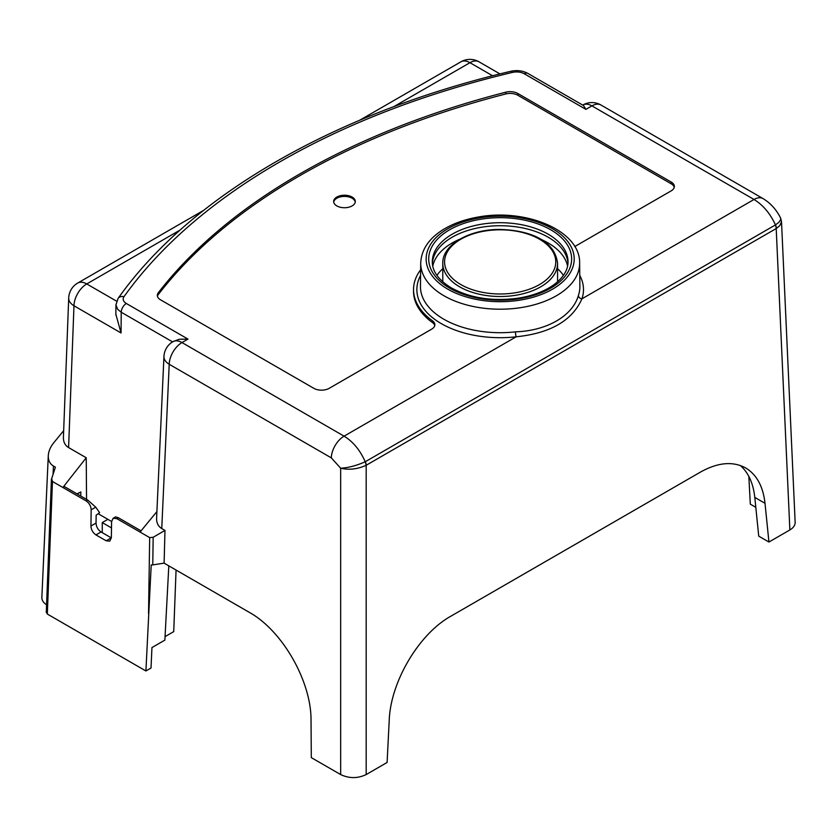 <?xml version="1.0" encoding="UTF-8"?>
<svg xmlns="http://www.w3.org/2000/svg" width="837" height="837" viewBox="0 0 837 837"><rect width="100%" height="100%" fill="white"/><g stroke="black" fill="none" stroke-linecap="round" stroke-linejoin="round"><path stroke-width="1.26" d="M176.063 570.06L173.73 631.621L165.056 636.633M740.306 465.487C748.424 472.643 753.258 483.273 754.796 497.398L758.73 536.14L768.941 542.031L789.866 529.947L776.202 228.553A7.219 4.164 -120 0 0 775.355 224.975L775.46 224.912C770.176 213.466 763.03 204.992 754.022 199.478L591.916 105.891L585.9 109.365L583.515 105.546L527.854 73.405C522.612 70.643 516.931 69.931 510.79 71.281C335.093 112.639 190.512 195.868 118.101 298.39L115.966 304.835M567.58 266.166A67.86 39.182 0 0 0 548.162 242.981A67.86 39.182 0 0 0 540.409 239.131M459.942 239.131A67.86 39.182 0 0 0 432.771 266.166M436.935 275.383A67.86 39.182 180 0 1 442.783 268.698M557.568 268.698A67.86 39.182 180 0 1 563.416 275.383M674.245 187.331A10.829 6.257 0 0 0 671.18 183.795L517.821 95.261A10.829 6.257 0 0 0 505.757 93.964L505.757 92.196A685.817 395.953 0 0 0 158.256 292.824A10.829 6.257 180 0 0 157.325 295.367A10.829 6.257 180 0 0 160.495 299.792L313.854 388.337A10.829 6.257 180 0 0 329.171 388.337L431.693 329.14A10.829 6.257 180 0 0 434.863 324.725A10.829 6.257 180 0 0 432.488 320.822A86.629 50.011 0 0 1 413.541 289.602A86.629 50.011 0 0 1 420.645 269.765M505.757 92.196A10.829 6.257 180 0 1 517.821 93.493L517.821 95.261M671.18 183.795L671.18 182.027L517.821 93.493M671.18 182.027A10.829 6.257 180 0 1 674.35 186.452A10.829 6.257 180 0 1 671.18 190.867L574.757 246.549M63.664 430.678L53.83 442.658C50.398 446.916 48.556 451.258 48.284 455.694C48.159 460.402 49.875 463.844 53.432 466.021L55.399 467.151L51.423 479.392M172.589 341.883L121.229 312.232L121.051 332.969L73.98 305.787L68.592 447.575L86.232 457.755L86.546 499.375M98.431 513.887L111.593 521.482M51.612 478.429L52.459 481.474L47.332 614.055L145.91 670.971L151.016 668.02L151.947 647.576L164.868 640.117L168.812 565.864M748.843 476.389L750.308 504.156L755.801 507.337M77.255 494.008L80.844 491.936L80.781 496.048M113.131 518.281L115.579 516.868L118.331 517.726L116.782 518.616L113.152 518.27L111.593 521.618L111.352 537.793L109.793 541.131L106.153 540.796L95.941 534.895C92.855 532.75 91.181 529.79 90.93 526.002L96.035 523.062L96.15 515.205L99.613 512.673L95.753 507.18L91.17 509.827C90.919 506.04 89.245 503.079 86.159 500.934L87.697 500.045L95.753 507.18M96.035 523.062C96.286 526.839 97.96 529.8 101.047 531.955L95.941 534.895M106.153 540.796L111.258 537.846L101.047 531.955M118.331 517.726L141.066 530.857M86.232 457.755L62.869 487.49L64.407 486.59L87.697 500.045M116.782 518.616L149.677 537.605L153.171 537.281L152.763 564.902L151.215 564.944L145.91 670.971M52.459 481.474L86.159 500.934M76.983 493.851L80.844 491.936M164.973 530.417L164.104 563.144L249.363 612.381C282.414 630.679 311.395 681.433 311.029 720.364L311.301 757.621L340.659 774.57L340.659 468.218L331.316 457.87L169.21 364.283L161.761 528.565L164.973 530.417L153.171 537.281M161.761 528.565C158.203 526.389 156.488 522.947 156.603 518.229L163.947 356.489M156.906 511.585L140.072 532.06M163.937 356.562A18.048 10.41 -177.4 0 0 169.21 364.283A18.048 10.421 -60 0 1 181.974 342.563A18.048 10.421 60 0 0 172.945 341.674L179.16 339.278L187.99 339.09L181.974 342.563L344.08 436.161C353.078 441.664 360.13 450.201 365.225 461.762L365.33 461.7A7.219 4.164 60 0 1 366.177 465.288L366.177 774.57L387.102 762.476L389.226 720.238C390.597 681.81 418.929 633.944 450.777 616.241L700.433 472.099C717.801 462.401 732.888 461.02 745.673 467.946C756.648 474.579 763.093 486.36 765.008 503.288L768.941 542.031M366.177 774.57C357.671 778.588 349.165 778.588 340.659 774.57M365.999 465.382A7.219 4.195 -118.2 0 0 365.225 461.762C356.572 465.623 348.38 467.778 340.659 468.218C348.914 470.164 357.368 469.212 365.999 465.382L776.38 228.449A7.219 4.133 58.2 0 0 775.46 224.912L778.891 222.307L780.628 219.859L780.628 218.122L781.507 221.575L795.15 522.309C795.192 525.27 793.434 527.812 789.866 529.947M47.332 614.055L46.401 612.046M46.579 604.764C43.367 602.682 41.798 600.244 41.85 597.461M579.759 275.373A83.313 48.107 180 0 1 581.945 298.819C572.236 320.613 550.307 333.283 516.147 336.809A83.313 48.107 180 0 1 420.592 275.373M515.456 331.85C546.739 330.856 572.581 315.967 578.398 295.503A79.703 46.014 0 0 0 579.884 286.4L579.633 263.048A79.452 45.878 180 0 1 530.804 305.662A79.452 45.878 180 0 1 443.987 295.775A79.452 45.878 180 0 1 420.718 263.048L420.467 286.4A79.703 46.014 0 0 0 443.809 319.221A79.703 46.014 0 0 0 515.456 331.85A3.61 0.565 -96.4 0 0 516.147 336.809L344.08 436.161A18.048 10.421 -60 0 0 331.316 457.87M432.373 263.362A67.86 39.182 180 0 1 451.237 237.76A67.86 39.182 180 0 1 548.162 237.206A67.86 39.182 180 0 1 549.114 237.76A67.86 39.182 180 0 1 567.978 263.362M90.93 526.002L91.17 509.827M164.104 563.144L152.763 564.902M102.26 532.656L102.26 522.581L107.879 519.338M102.26 522.581L111.499 527.906M68.592 447.575C65.056 445.42 63.33 441.999 63.413 437.343L68.707 297.993A18.048 10.504 -177.8 0 0 73.98 305.787A18.048 10.421 120 0 1 86.734 283.942L116.625 301.194M121.051 332.969L115.862 314.273M505.757 93.964A685.817 395.953 0 0 0 158.256 294.593A10.829 6.257 0 0 0 157.429 296.256M413.541 289.602L413.541 291.37A86.629 50.011 0 0 0 432.488 322.59L432.488 320.822M352.136 197.061A10.829 6.257 180 0 1 355.306 201.476A10.829 6.257 180 0 1 344.478 207.733A10.829 6.257 180 0 1 333.649 201.476A10.829 6.257 180 0 1 340.335 195.701A10.829 6.257 180 0 1 352.136 197.061M434.748 325.603A10.829 6.257 0 0 0 432.488 322.59M780.628 218.122L780.628 218.101C776.464 209.7 770.605 203.203 763.041 198.589A18.048 10.421 -60 0 0 754.022 199.478L581.945 298.819A3.61 2.888 18.7 0 1 578.398 295.503M585.9 109.365L524.244 73.761C520.792 71.94 516.868 71.49 512.453 72.4A714.693 412.62 0 0 0 123.981 296.696C122.39 299.227 123.175 301.498 126.335 303.496A7.219 4.164 120 0 0 121.229 312.232L117.724 309.397L115.945 304.94M115.945 304.835L115.987 304.197M333.701 202.073A10.829 6.257 180 0 1 340.816 196.779A10.829 6.257 180 0 1 352.136 198.243A10.829 6.257 180 0 1 355.265 202.073M776.38 228.449L779.781 225.655L781.507 221.669M442.334 281.399A59.563 34.39 180 0 1 442.783 280.416M557.568 280.416A59.563 34.39 180 0 1 558.017 281.399M126.335 303.496L187.99 339.09M180.269 229.945L86.734 283.942A18.048 10.421 -120 0 0 77.715 283.052L203.757 210.286M53.432 466.021L53.076 474.066M365.33 461.7L775.355 224.975M449.636 288.127A71.469 41.264 180 0 1 481.673 219.095A71.469 41.264 180 0 1 569.212 269.629A71.469 41.264 180 0 1 449.636 288.127M447.816 289.173A74.043 42.75 0 0 0 571.692 270.016A74.043 42.75 0 0 0 481.013 217.662A74.043 42.75 0 0 0 447.816 289.173M568.03 261.897A67.86 39.182 0 0 0 548.162 234.193A67.86 39.182 0 0 0 474.202 225.697A67.86 39.182 0 0 0 432.31 261.897C432.321 271.491 438.703 280.175 451.446 287.949C470.216 298.118 492.344 301.55 517.8 298.234C532.29 295.942 544.196 291.527 553.529 284.998C563.228 277.811 568.072 270.121 568.03 261.897M148.536 613.511L149.677 537.605M754.796 497.398L765.008 503.288M492.606 75.769L469.955 62.691L393.735 106.697M478.984 61.802A18.048 18.048 0 0 0 460.936 61.802A18.048 10.421 -120 0 1 469.955 62.691A18.048 10.421 -60 0 1 478.984 61.802L499.961 73.918M158.256 292.824L158.256 294.593M524.244 73.761A7.219 4.164 -60 0 1 527.854 73.405M512.453 72.4A7.219 2.249 -103.4 0 0 510.79 71.281M123.981 296.696A7.219 5.451 -144.5 0 0 118.143 298.338M600.935 104.991A18.048 18.048 0 0 0 582.887 104.991A18.048 10.421 -120 0 1 591.916 105.891A18.048 10.421 -60 0 1 600.935 104.991L763.041 198.589M460.873 284.59A55.587 32.088 0 0 0 553.864 270.205A55.587 32.088 0 0 0 485.784 230.897A55.587 32.088 0 0 0 460.873 284.59M459.597 286.798A57.397 33.135 180 0 1 442.783 263.373C442.124 244.917 469.442 229.16 499.856 229.474C527.613 230.154 554.805 239.33 557.568 263.373A57.397 33.135 180 0 1 522.142 293.986A57.397 33.135 180 0 1 459.597 286.798M420.718 263.048C421.377 249.52 429.025 238.283 443.652 229.317C453.11 223.625 464.211 219.608 476.964 217.275C524.569 207.754 580.344 230.102 579.633 263.048M359.732 120.225L460.936 61.802M77.715 283.052A18.048 18.048 0 0 0 68.707 297.993M41.86 597.304L48.284 455.694M115.945 304.867L115.851 315.015M172.945 341.674A18.048 18.048 0 0 0 163.937 356.719M51.423 479.266L46.276 612.527M442.783 263.373L442.783 281.807M557.568 263.373L557.568 281.807"/></g></svg>
